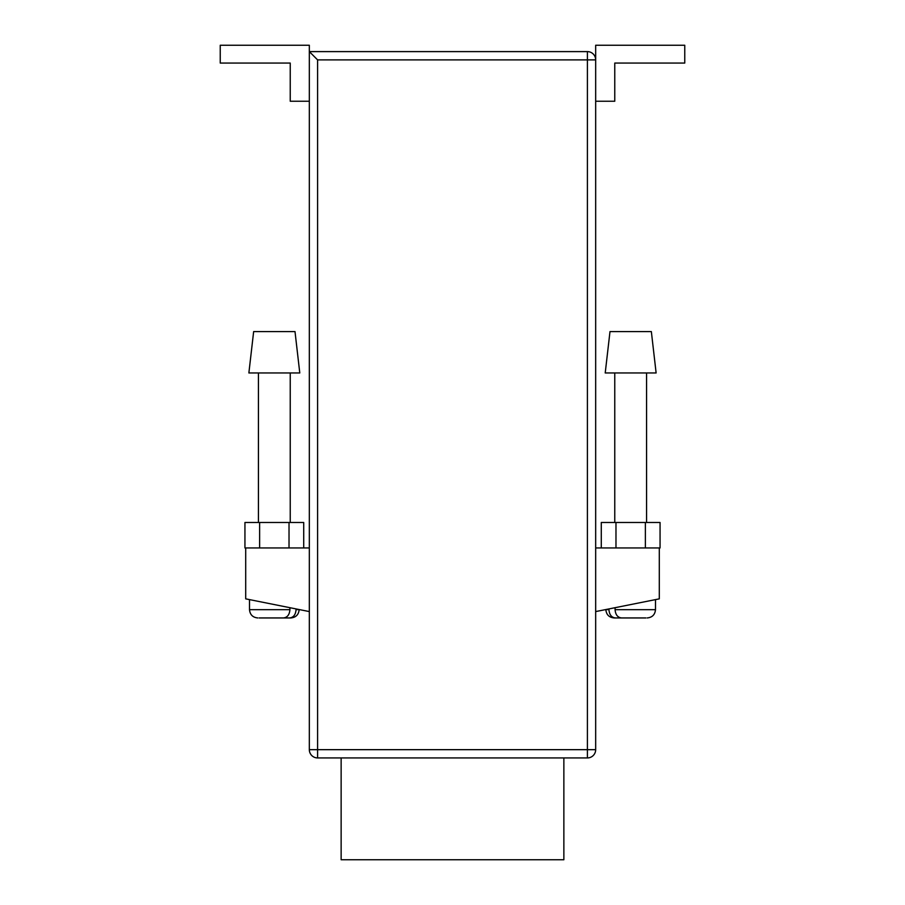 <?xml version="1.0" encoding="UTF-8"?>
<svg xmlns="http://www.w3.org/2000/svg" width="905" height="905" viewBox="0 0 905 905"><rect width="100%" height="100%" fill="white"/><g stroke="black" fill="none" stroke-linecap="round" stroke-linejoin="round"><path stroke-width="1.36" d="M341.14 757.938L341.14 859.75L563.86 859.75L563.86 757.938M317.598 59.888L317.598 749.668L587.402 749.668L587.402 757.938A8.269 8.269 0 0 0 595.671 749.668A8.269 8.269 0 0 1 587.402 757.938L317.598 757.938A8.269 8.269 0 0 1 309.329 749.668L309.329 51.608L587.402 51.608A8.269 8.269 0 0 1 595.671 59.888L595.671 749.668L587.402 749.668L587.402 59.888L317.598 59.888L309.329 51.608L309.329 45.25L220.243 45.25L220.243 63.067L290.234 63.067L290.234 101.247L309.329 101.247M309.329 611.576L245.696 598.85L245.696 547.944L309.329 547.944M595.671 611.576L659.304 598.85L659.304 547.944L595.671 547.944M595.671 59.888L587.402 59.888L587.402 51.608A8.269 8.269 0 0 1 595.671 59.888L595.671 45.25L684.757 45.25L684.757 63.067L614.767 63.067L614.767 101.247L595.671 101.247M659.304 547.944L660.062 547.944L660.062 522.49L645.367 522.49L645.367 547.944M601.282 547.944L601.282 522.49L645.367 522.49M615.977 522.49L615.977 547.944M303.718 547.944L303.718 522.49L244.938 522.49L244.938 547.944L245.696 547.944M289.023 522.49L289.023 547.944M259.633 522.49L259.633 547.944M295.007 331.592L253.649 331.592L248.875 372.962L299.781 372.962L295.007 331.592M289.917 607.696L289.917 609.676C289.498 614.755 287.326 617.515 283.401 617.945L259.124 617.945M260.448 617.945L280.855 617.945M296.048 608.929L296.048 609.676L299.148 609.54M290.878 617.945L289.532 617.945C293.458 617.527 295.63 614.767 296.048 609.676M281.048 617.945L289.532 617.945M651.351 331.592L656.125 372.962L605.219 372.962L609.993 331.592L651.351 331.592M608.952 608.929L608.952 609.676L605.852 609.54M615.083 607.696L615.083 609.676C615.502 614.755 617.674 617.515 621.599 617.945L645.876 617.945M644.552 617.945L624.145 617.945M623.952 617.945L615.468 617.945C611.542 617.527 609.37 614.767 608.952 609.676M605.852 609.676C606.35 614.699 609.099 617.459 614.133 617.945L615.468 617.945M317.598 757.938L317.598 749.668L309.329 749.668M249.509 599.619L249.509 609.676L289.917 609.676M655.492 599.619L655.492 609.676L615.083 609.676M258.423 372.962L258.423 522.49M290.234 372.962L290.234 522.49M299.148 609.676C298.65 614.699 295.901 617.459 290.867 617.945M249.509 609.676C250.006 614.699 252.755 617.459 257.789 617.945M614.767 372.962L614.767 522.49M646.577 372.962L646.577 522.49M655.492 609.676C654.994 614.699 652.245 617.459 647.211 617.945"/></g></svg>
